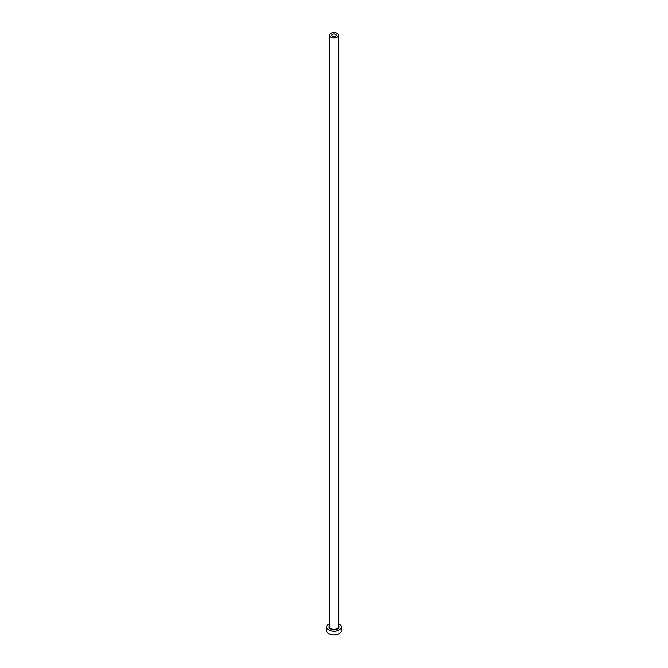 <?xml version="1.0" encoding="UTF-8"?>
<svg xmlns="http://www.w3.org/2000/svg" width="668" height="668" viewBox="0 0 668 668"><rect width="100%" height="100%" fill="white"/><g stroke="black" fill="none" stroke-linecap="round" stroke-linejoin="round"><path stroke-width="1" d="M335.612 34.327A2.28 1.319 0 0 0 333.132 34.043A2.28 1.319 0 0 0 331.72 35.262A2.28 1.319 0 0 0 332.388 36.189A2.28 1.319 0 0 0 334.868 36.473A2.28 1.319 0 0 0 336.28 35.262A2.28 1.319 0 0 0 335.612 34.327M330.777 37.124A4.559 2.63 0 0 0 335.745 37.692A4.559 2.63 0 0 0 338.559 35.262A4.559 2.63 0 0 0 337.223 33.4A4.559 2.63 0 0 0 332.255 32.832A4.559 2.63 0 0 0 329.441 35.262A4.559 2.63 0 0 0 330.777 37.124M329.441 623.703A7.29 4.208 0 0 0 326.71 626.985A7.29 4.208 0 0 0 328.84 629.966A7.29 4.208 0 0 0 336.789 630.876A7.29 4.208 0 0 0 341.29 626.985A7.29 4.208 0 0 0 339.16 624.012A7.29 4.208 0 0 0 338.559 623.703M326.71 626.985L326.71 630.709A7.29 4.208 0 0 0 328.84 633.69A7.29 4.208 0 0 0 336.789 634.6A7.29 4.208 0 0 0 341.29 630.709L341.29 626.985M338.559 625.782A5.01 2.897 180 0 1 336.864 629.365A5.01 2.897 180 0 1 330.451 629.039A5.01 2.897 180 0 1 329.441 625.782M329.441 35.262L329.441 626.617A4.559 2.63 0 0 0 330.777 628.479A4.559 2.63 0 0 0 335.745 629.047A4.559 2.63 0 0 0 338.559 626.617L338.559 35.262"/></g></svg>
